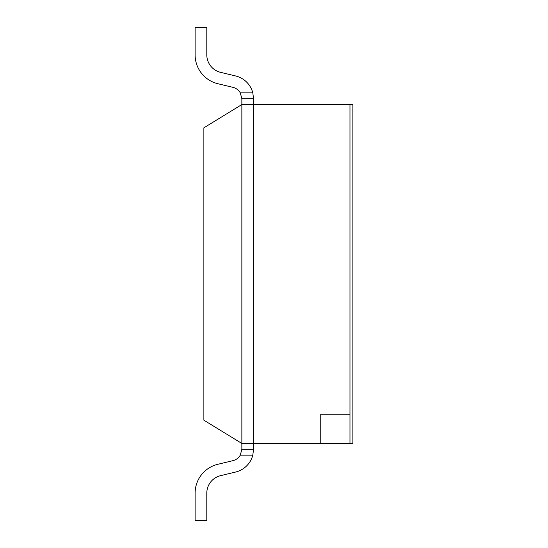 <?xml version="1.0" encoding="UTF-8"?>
<svg xmlns="http://www.w3.org/2000/svg" width="548" height="548" viewBox="0 0 548 548"><rect width="100%" height="100%" fill="white"/><g stroke="black" fill="none" stroke-linecap="round" stroke-linejoin="round"><path stroke-width="0.82" d="M220.57 72.343A17.974 17.974 0 0 1 206.802 54.862A17.974 17.974 0 0 0 220.57 72.343A17.974 17.974 0 0 1 206.802 54.862A17.974 17.974 0 0 0 220.57 72.343A17.974 17.974 0 0 1 206.802 54.862A17.974 17.974 0 0 0 220.57 72.343L235.64 75.967A23.372 23.372 0 0 1 252.806 92.845L253.546 98.695L241.86 98.695L241.86 104.538L253.546 104.538L253.546 98.695M206.802 54.862L206.802 27.4L195.109 27.4L195.109 54.862A29.66 29.66 0 0 0 217.837 83.707L232.907 87.331A11.686 11.686 0 0 1 240.291 92.845A11.686 11.686 0 0 0 232.907 87.331A11.686 11.686 0 0 1 240.291 92.845A11.686 11.686 0 0 0 232.907 87.331A11.686 11.686 0 0 1 240.291 92.845A11.686 11.686 0 0 0 232.907 87.331M252.806 455.155L240.291 455.155A11.686 11.686 0 0 1 232.907 460.669L217.837 464.293L232.907 460.669A11.686 11.686 0 0 0 240.291 455.155A11.686 11.686 0 0 1 232.907 460.669A11.686 11.686 0 0 0 240.291 455.155A11.686 11.686 0 0 1 232.907 460.669A11.686 11.686 0 0 0 240.291 455.155L241.86 449.305L253.546 449.305L252.806 455.155A23.372 23.372 0 0 1 235.64 472.034L220.57 475.657L235.64 472.034M206.802 493.138A17.974 17.974 0 0 1 220.57 475.657A17.974 17.974 0 0 0 206.802 493.138A17.974 17.974 0 0 1 220.57 475.657A17.974 17.974 0 0 0 206.802 493.138A17.974 17.974 0 0 1 220.57 475.657A17.974 17.974 0 0 0 206.802 493.138L206.802 520.6L195.109 520.6L195.109 493.138A29.66 29.66 0 0 1 217.837 464.293M195.109 27.4L195.109 54.862M241.86 98.695L240.291 92.845L252.806 92.845M241.86 449.305L241.86 443.462L253.546 443.462L253.546 449.305M203.877 420.186L241.86 443.462L241.86 104.538L203.877 127.814L203.877 420.186M253.546 104.538L253.546 443.462L253.546 104.538L349.966 104.538L349.966 414.247L320.751 414.247L320.751 443.462L349.966 443.462L349.966 104.538L352.891 104.538L352.891 443.462L349.966 443.462M320.751 443.462L253.546 443.462"/></g></svg>
